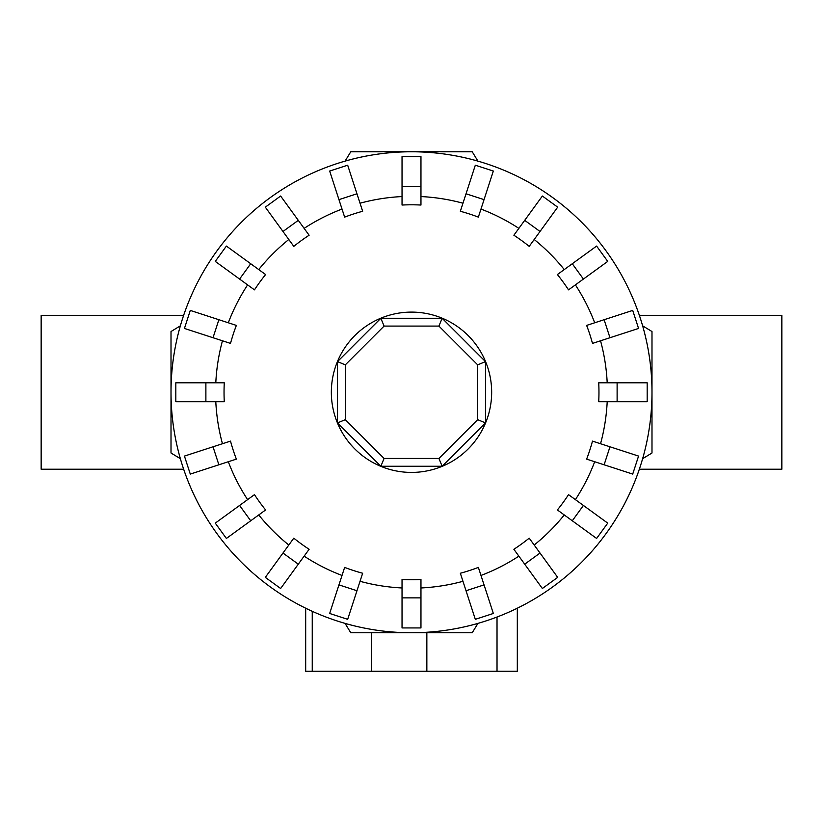 <?xml version="1.0" encoding="UTF-8"?>
<svg xmlns="http://www.w3.org/2000/svg" width="823" height="823" viewBox="0 0 823 823"><rect width="100%" height="100%" fill="white"/><g stroke="black" fill="none" stroke-linecap="round" stroke-linejoin="round"><path stroke-width="1.23" d="M639.337 315.302L781.85 315.302L781.85 469.213L639.337 469.213M183.663 469.213L41.15 469.213L41.15 315.302L183.663 315.302M617.116 401.727L598.722 401.727A187.459 187.459 0 0 0 598.722 382.798L647.176 382.798L647.176 401.727L617.116 401.727L617.116 382.798M609.977 337.728L592.488 343.407A187.459 187.459 0 0 0 586.634 325.404L632.712 310.425L638.566 328.439L609.977 337.728L604.123 319.715M583.414 279.059L568.528 289.871A187.459 187.459 0 0 0 557.397 274.553L596.603 246.077L607.734 261.395L583.414 279.059L572.283 263.741M540.022 231.479L529.21 246.365A187.459 187.459 0 0 0 513.881 235.234L542.367 196.028L557.685 207.159L540.022 231.479L524.704 220.348M484.047 199.629L478.358 217.128A187.459 187.459 0 0 0 460.345 211.274L475.324 165.197L493.337 171.04L484.047 199.629L466.034 193.786M420.964 186.646L420.964 205.04A187.459 187.459 0 0 0 402.036 205.04L402.036 156.586L420.964 156.586L420.964 186.646L402.036 186.646M356.966 193.786L362.655 211.274A187.459 187.459 0 0 0 344.642 217.128L329.663 171.04L347.676 165.197L356.966 193.786L338.953 199.629M298.296 220.348L309.119 235.234A187.459 187.459 0 0 0 293.79 246.365L265.315 207.159L280.633 196.028L298.296 220.348L282.978 231.479M250.717 263.741L265.603 274.553A187.459 187.459 0 0 0 254.472 289.871L215.266 261.395L226.397 246.077L250.717 263.741L239.586 279.059M218.877 319.715L236.366 325.404A187.459 187.459 0 0 0 230.512 343.407L184.434 328.439L190.288 310.425L218.877 319.715L213.023 337.728M205.884 382.798L224.278 382.798A187.459 187.459 0 0 0 224.278 401.727L175.824 401.727L175.824 382.798L205.884 382.798L205.884 401.727M477.937 161.133A240.491 240.491 0 0 0 345.063 161.133L350.773 151.771L472.227 151.771L477.937 161.133M180.371 325.826A240.491 240.491 0 0 0 171.009 392.262L171.009 331.535L180.371 325.826M651.991 392.262A240.491 240.491 0 0 0 642.629 325.826L651.991 331.535L651.991 392.262A240.491 240.491 0 0 0 411.5 151.771A240.491 240.491 0 0 0 180.371 458.699L171.009 452.989L171.009 392.262A240.491 240.491 0 0 0 411.5 632.743A240.491 240.491 0 0 0 651.991 392.262L651.991 452.989L642.629 458.699A240.491 240.491 0 0 0 411.5 151.771A240.491 240.491 0 0 0 171.009 392.262M491.66 392.262A80.16 80.16 0 0 0 411.5 312.102A80.16 80.16 0 0 0 331.34 392.262A80.16 80.16 0 0 0 411.5 472.423A80.16 80.16 0 0 0 491.66 392.262M477.679 419.668L438.916 458.442L384.084 458.442L345.321 419.668L345.321 364.846L384.084 326.083L438.916 326.083L477.679 364.846L477.679 419.668L485.498 422.909L442.146 466.26L438.916 458.442M442.146 466.26L380.854 466.26L384.084 458.442M380.854 466.26L337.502 422.909L345.321 419.668M337.502 422.909L337.502 361.616L345.321 364.846M337.502 361.616L380.854 318.264L384.084 326.083M380.854 318.264L442.146 318.264L438.916 326.083M442.146 318.264L485.498 361.616L477.679 364.846M485.498 361.616L485.498 422.909M305.683 608.218L305.683 671.229L517.317 671.229L517.317 608.218L517.317 671.229M345.063 623.392A240.491 240.491 0 0 0 411.5 632.743L350.773 632.743L345.063 623.392M411.5 632.743A240.491 240.491 0 0 0 477.937 623.392L472.227 632.743L411.5 632.743M609.977 446.796L592.488 441.107A187.459 187.459 0 0 1 586.634 459.121L632.712 474.089L638.566 456.086L609.977 446.796L604.123 464.8M583.414 505.456L568.528 494.644A187.459 187.459 0 0 1 557.397 509.962L596.603 538.448L607.734 523.13L583.414 505.456L572.283 520.784M540.022 553.046L529.21 538.16A187.459 187.459 0 0 1 513.881 549.291L542.367 588.496L557.685 577.365L540.022 553.046L524.704 564.177M484.047 584.886L478.358 567.397A187.459 187.459 0 0 1 460.345 573.24L475.324 619.328L493.337 613.474L484.047 584.886L466.034 590.739M420.964 597.879L420.964 579.485A187.459 187.459 0 0 1 402.036 579.485L402.036 627.939L420.964 627.939L420.964 597.879L402.036 597.879M356.966 590.739L362.655 573.24A187.459 187.459 0 0 1 344.642 567.397L329.663 613.474L347.676 619.328L356.966 590.739L338.953 584.886M298.296 564.177L309.119 549.291A187.459 187.459 0 0 1 293.79 538.16L265.315 577.365L280.633 588.496L298.296 564.177L282.978 553.046M250.717 520.784L265.603 509.962A187.459 187.459 0 0 1 254.472 494.644L215.266 523.13L226.397 538.448L250.717 520.784L239.586 505.456M218.877 464.8L236.366 459.121A187.459 187.459 0 0 1 230.512 441.107L184.434 456.086L190.288 474.089L218.877 464.8L213.023 446.796M607.199 382.798A195.925 195.925 0 0 0 600.543 340.794M594.69 322.781A195.925 195.925 0 0 0 575.39 284.892M564.259 269.574A195.925 195.925 0 0 0 534.189 239.503M518.871 228.372A195.925 195.925 0 0 0 480.982 209.073M462.968 203.219A195.925 195.925 0 0 0 420.964 196.563M402.036 196.563A195.925 195.925 0 0 0 360.032 203.219M342.018 209.073A195.925 195.925 0 0 0 304.129 228.372M288.811 239.503A195.925 195.925 0 0 0 258.741 269.574M247.61 284.892A195.925 195.925 0 0 0 228.31 322.781M222.457 340.794A195.925 195.925 0 0 0 215.801 382.798M426.849 632.743L426.849 671.229M497.02 617.024L497.02 671.229M371.543 632.743L371.543 671.229M312.246 611.304L312.246 671.229M600.543 443.731A195.925 195.925 0 0 0 607.199 401.727M575.39 499.633A195.925 195.925 0 0 0 594.69 461.744M534.189 545.021A195.925 195.925 0 0 0 564.259 514.951M480.982 575.452A195.925 195.925 0 0 0 518.871 556.153M420.964 587.961A195.925 195.925 0 0 0 462.968 581.305M360.032 581.305A195.925 195.925 0 0 0 402.036 587.961M304.129 556.153A195.925 195.925 0 0 0 342.018 575.452M258.741 514.951A195.925 195.925 0 0 0 288.811 545.021M228.31 461.744A195.925 195.925 0 0 0 247.61 499.633M215.801 401.727A195.925 195.925 0 0 0 222.457 443.731"/></g></svg>

